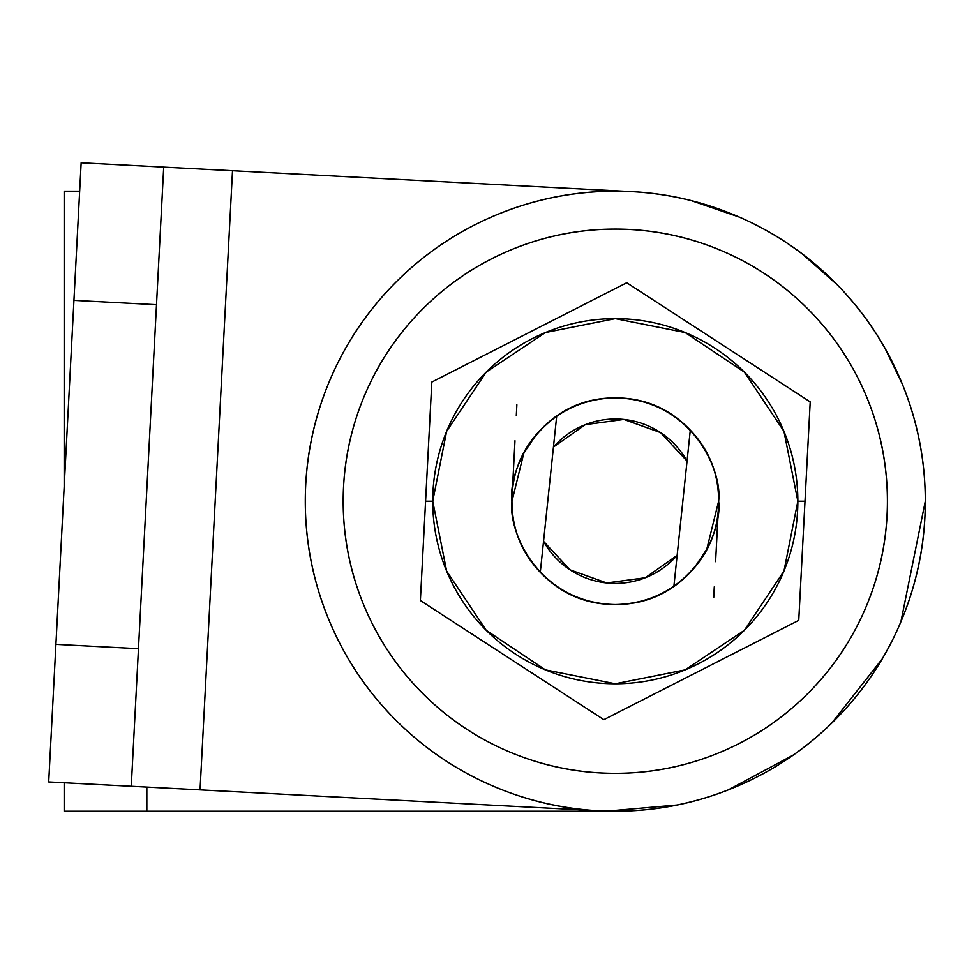 <?xml version="1.0" encoding="UTF-8"?>
<svg xmlns="http://www.w3.org/2000/svg" width="974" height="974" viewBox="0 0 974 974"><rect width="100%" height="100%" fill="white"/><g stroke="black" fill="none" stroke-linecap="round" stroke-linejoin="round"><path stroke-width="1.46" d="M925.3 501.208C925.3 542.323 917.435 581.868 901.705 619.841C885.975 657.827 863.573 691.345 834.499 720.419C805.437 749.481 771.907 771.883 733.933 787.613C695.947 803.355 656.403 811.22 615.288 811.22C574.185 811.22 534.641 803.355 496.655 787.613C458.681 771.883 425.151 749.481 396.089 720.419C367.015 691.345 344.613 657.827 328.883 619.841C313.153 581.868 305.288 542.323 305.288 501.208A310.012 310.012 0 0 1 615.288 191.196A310.012 310.012 0 0 1 925.3 501.208A310.012 310.012 0 0 1 615.288 811.22A310.012 310.012 0 0 1 305.288 501.208C305.288 460.105 313.153 420.561 328.883 382.575C344.613 344.589 367.015 311.071 396.089 281.997C425.151 252.936 458.681 230.534 496.655 214.804C534.641 199.073 574.185 191.196 615.288 191.196C656.403 191.196 695.947 199.073 733.933 214.804C771.907 230.534 805.437 252.936 834.499 281.997C863.573 311.071 885.975 344.589 901.705 382.575C917.435 420.561 925.3 460.105 925.3 501.208L900.901 621.753M691.004 200.534L739.424 217.141M801.395 253.216L837.299 284.834M885.086 348.436L902.46 384.413M882.383 658.68L831.565 723.317M793.518 754.935L728.175 789.938M677.429 804.987L607.021 811.111M163.705 167.114L131.259 786.274L138.466 648.684L55.908 644.362L48.7 781.952L595.869 810.624L200.047 789.877L232.506 170.718L629.119 191.501L232.506 170.718L200.047 789.877L48.7 781.952L81.146 162.78L163.705 167.114L81.146 162.78L73.939 300.382L156.497 304.704L138.466 648.684L55.908 644.362L73.939 300.382L156.497 304.704L163.705 167.114L232.506 170.718L183.855 168.161M146.843 787.089L146.843 811.22L612.816 811.22L146.843 811.22L146.843 787.089M718.532 505.64L715.598 561.657M718.41 508.038L718.337 509.524M512.02 497.251L514.978 440.759L512.02 497.251M512.178 494.378L512.251 492.893L512.178 494.378M79.661 191.196L64.174 191.196L64.174 486.781L64.174 191.196L79.661 191.196M64.174 811.22L146.843 811.22L64.174 811.22L64.174 782.755L64.174 811.22M798.753 620.353L603.843 719.664L420.378 600.52L603.843 719.664L798.753 620.353L804.999 501.208L797.852 501.208A182.564 182.564 0 0 1 615.288 683.772A182.564 182.564 0 0 1 432.736 501.208L425.589 501.208L420.378 600.52L603.843 719.664L798.753 620.353L810.21 401.897L626.745 282.752L431.823 382.064L420.378 600.52M542.226 428.146C522.052 448.32 511.959 472.67 511.959 501.208C507.807 470.978 538.805 399.279 615.288 397.879C691.784 399.279 722.781 470.978 718.629 501.208C718.629 472.67 708.536 448.32 688.362 428.146C668.188 407.96 643.826 397.879 615.288 397.879C586.762 397.879 562.4 407.96 542.226 428.146C522.052 448.32 511.959 472.67 511.959 501.208C511.959 529.746 522.052 554.096 542.226 574.283C562.4 594.457 586.762 604.55 615.288 604.55C643.826 604.55 668.188 594.457 688.362 574.283C708.536 554.096 718.629 529.746 718.629 501.208C718.629 472.67 708.536 448.32 688.362 428.146M432.736 501.208L446.628 431.348L486.209 372.117L545.428 332.548L615.288 318.644L685.16 332.548L744.38 372.117L783.96 431.348L797.852 501.208L783.96 571.068L744.38 630.3L685.16 669.869L615.288 683.772L545.428 669.869L486.209 630.3L446.628 571.068L432.736 501.208A182.564 182.564 0 0 1 615.288 318.644A182.564 182.564 0 0 1 797.852 501.208L804.999 501.208L810.21 401.897L626.745 282.752L431.823 382.064L425.589 501.208L432.736 501.208M683.736 578.666L673.886 586.324L677.137 555.363A82.206 82.206 0 0 1 543.541 541.325L553.451 447.054L585.301 424.664L623.884 419.453L660.542 432.578L687.047 461.092L690.298 430.131C709.182 450.061 718.629 473.754 718.629 501.208C722.781 531.439 691.784 603.137 615.288 604.55C538.805 603.137 507.807 531.439 511.959 501.208L523.829 453.129L536.321 434.501M431.823 382.064L626.745 282.752L810.21 401.897M546.852 423.763L556.702 416.093L553.451 447.054A82.206 82.206 0 0 1 687.047 461.092L677.137 555.363L645.287 577.752L606.705 582.963L570.046 569.839L543.541 541.325L540.29 572.286C521.394 552.355 511.959 528.663 511.959 501.208M714.283 586.847L713.723 597.622M516.305 415.569L516.865 404.794L516.305 415.569M556.702 416.093L540.29 572.286M673.886 586.324L690.298 430.131M718.629 501.208L706.759 549.287L694.267 567.915M887.411 501.208A272.111 272.111 0 0 1 615.288 773.332A272.111 272.111 0 0 1 343.177 501.208A272.111 272.111 0 0 1 615.288 229.097A272.111 272.111 0 0 1 887.411 501.208C887.411 465.122 880.508 430.411 866.702 397.075C852.883 363.74 833.22 334.313 807.714 308.795C782.195 283.276 752.768 263.613 719.433 249.807C686.086 236 651.375 229.097 615.288 229.097C579.213 229.097 544.49 236 511.155 249.807C477.82 263.613 448.393 283.276 422.874 308.795C397.355 334.313 377.693 363.74 363.886 397.075C350.08 430.411 343.177 465.122 343.177 501.208C343.177 537.295 350.08 572.006 363.886 605.341C377.693 638.688 397.355 668.115 422.874 693.622C448.393 719.141 477.82 738.803 511.155 752.61C544.49 766.416 579.213 773.332 615.288 773.332C651.375 773.332 686.086 766.416 719.433 752.61C752.768 738.803 782.195 719.141 807.714 693.622C833.22 668.115 852.883 638.688 866.702 605.341C880.508 572.006 887.411 537.295 887.411 501.208"/></g></svg>
